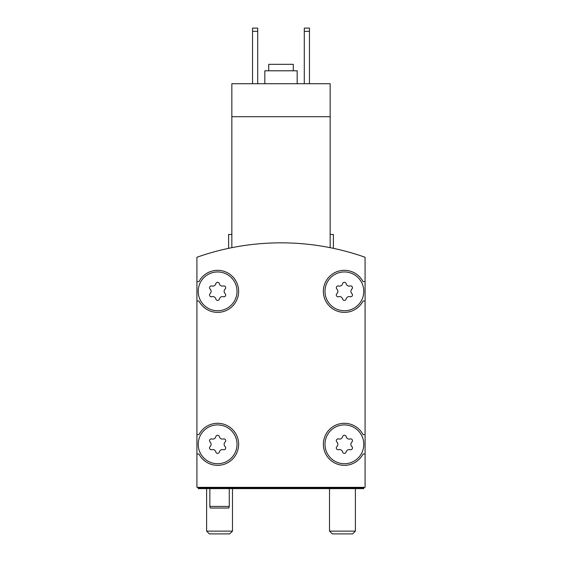 <?xml version="1.0" encoding="UTF-8"?>
<svg xmlns="http://www.w3.org/2000/svg" width="562" height="562" viewBox="0 0 562 562"><rect width="100%" height="100%" fill="white"/><g stroke="black" fill="none" stroke-linecap="round" stroke-linejoin="round"><path stroke-width="0.84" d="M330.154 247.673C334.453 248.552 334.453 248.552 330.154 247.673C334.453 248.552 334.453 248.552 330.154 247.673L330.154 83.724L231.846 83.724L231.846 247.673C227.547 248.552 227.547 248.552 231.846 247.673C227.547 248.552 227.547 248.552 231.846 247.673M330.154 116.713L231.846 116.713M228.608 248.341L228.608 234.431L231.846 234.431M365.082 257.263A252.254 252.254 0 0 0 196.918 257.263L196.918 487.331L365.082 487.331L365.082 257.263M363.79 444.317A19.403 19.403 0 0 0 334.685 427.513A19.403 19.403 0 0 0 334.685 461.121A19.403 19.403 0 0 0 363.79 444.317M336.87 446.621A1.812 1.812 0 0 0 338.633 449.677A3.168 3.168 0 0 1 342.623 451.981A1.812 1.812 0 0 0 346.15 451.981A3.168 3.168 0 0 1 350.14 449.677A1.812 1.812 0 0 0 351.903 446.621A3.168 3.168 0 0 1 351.903 442.013A1.812 1.812 0 0 0 350.14 438.957A3.168 3.168 0 0 1 346.15 436.653A1.812 1.812 0 0 0 342.623 436.653A3.168 3.168 0 0 1 338.633 438.957A1.812 1.812 0 0 0 336.87 442.013A3.168 3.168 0 0 1 336.87 446.621M237.016 444.317A19.403 19.403 0 0 0 207.912 427.513A19.403 19.403 0 0 0 207.912 461.121A19.403 19.403 0 0 0 237.016 444.317M210.097 446.621A1.812 1.812 0 0 0 211.86 449.677A3.168 3.168 0 0 1 215.85 451.981A1.812 1.812 0 0 0 219.377 451.981A3.168 3.168 0 0 1 223.367 449.677A1.812 1.812 0 0 0 225.13 446.621A3.168 3.168 0 0 1 225.13 442.013A1.812 1.812 0 0 0 223.367 438.957A3.168 3.168 0 0 1 219.377 436.653A1.812 1.812 0 0 0 215.85 436.653A3.168 3.168 0 0 1 211.86 438.957A1.812 1.812 0 0 0 210.097 442.013A3.168 3.168 0 0 1 210.097 446.621M363.79 291.348A19.403 19.403 0 0 0 334.685 274.544A19.403 19.403 0 0 0 334.685 308.152A19.403 19.403 0 0 0 363.79 291.348M336.87 293.652A1.812 1.812 0 0 0 338.633 296.708A3.168 3.168 0 0 1 342.623 299.012A1.812 1.812 0 0 0 346.15 299.012A3.168 3.168 0 0 1 350.14 296.708A1.812 1.812 0 0 0 351.903 293.652A3.168 3.168 0 0 1 351.903 289.044A1.812 1.812 0 0 0 350.14 285.995A3.168 3.168 0 0 1 346.15 283.684A1.812 1.812 0 0 0 342.623 283.684A3.168 3.168 0 0 1 338.633 285.995A1.812 1.812 0 0 0 336.87 289.044A3.168 3.168 0 0 1 336.87 293.652M237.016 291.348A19.403 19.403 0 0 0 207.912 274.544A19.403 19.403 0 0 0 207.912 308.152A19.403 19.403 0 0 0 237.016 291.348M210.097 293.652A1.812 1.812 0 0 0 211.86 296.708A3.168 3.168 0 0 1 215.85 299.012A1.812 1.812 0 0 0 219.377 299.012A3.168 3.168 0 0 1 223.367 296.708A1.812 1.812 0 0 0 225.13 293.652A3.168 3.168 0 0 1 225.13 289.044A1.812 1.812 0 0 0 223.367 285.995A3.168 3.168 0 0 1 219.377 283.684A1.812 1.812 0 0 0 215.85 283.684A3.168 3.168 0 0 1 211.86 285.995A1.812 1.812 0 0 0 210.097 289.044A3.168 3.168 0 0 1 210.097 293.652M198.21 487.331L198.21 488.624L363.79 488.624L363.79 487.331M363.79 487.978L198.21 487.978M196.918 301.049L198.962 301.049A21.019 21.019 0 0 0 230.891 307.646A21.019 21.019 0 0 0 230.891 275.05A21.019 21.019 0 0 0 198.962 281.646L196.918 281.646M196.918 454.019L198.962 454.019A21.019 21.019 0 0 0 230.891 460.615A21.019 21.019 0 0 0 230.891 428.019A21.019 21.019 0 0 0 198.962 434.616L196.918 434.616M365.082 434.616L363.038 434.616A21.019 21.019 0 0 0 331.109 428.019A21.019 21.019 0 0 0 331.109 460.615A21.019 21.019 0 0 0 363.038 454.019L365.082 454.019M365.082 281.646L363.038 281.646A21.019 21.019 0 0 0 331.109 275.05A21.019 21.019 0 0 0 331.109 307.646A21.019 21.019 0 0 0 363.038 301.049L365.082 301.049M330.154 234.431L333.392 234.431L333.392 248.341M304.288 31.332L309.458 31.332L309.458 28.1L304.288 28.1L304.288 83.724M309.458 31.332L309.458 83.724M252.542 31.332L257.712 31.332L257.712 28.1L252.542 28.1L252.542 83.724M257.712 31.332L257.712 83.724M293.287 70.791L293.287 64.321L268.713 64.321L268.713 70.791M297.172 83.724L297.172 70.791L264.828 70.791L264.828 83.724M229.254 488.624L229.254 506.411L209.851 506.411L209.851 488.624M229.254 506.411L228.825 508.027L210.286 508.027L209.851 506.411M352.606 533.9L332.29 533.9L329.508 531.125L355.381 531.125L352.606 533.9M229.71 533.9L209.394 533.9L206.619 531.125L232.492 531.125L229.71 533.9M329.508 488.624L329.508 531.125M355.381 488.624L355.381 531.125M206.619 488.624L206.619 531.125M232.492 488.624L232.492 531.125"/></g></svg>
